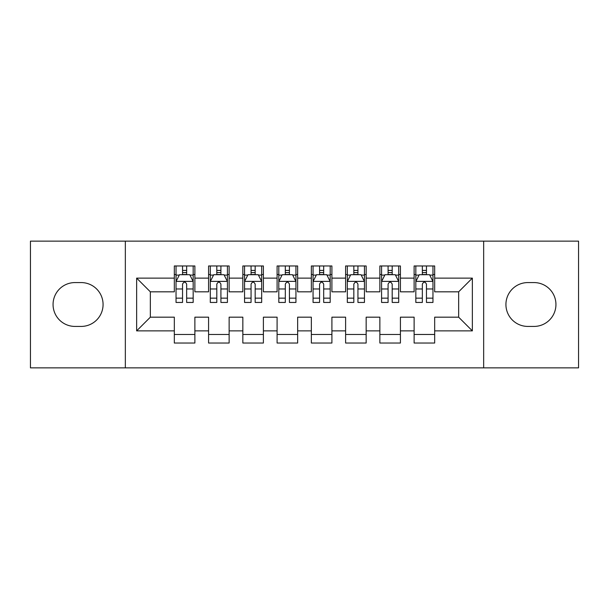 <?xml version="1.0" encoding="UTF-8"?>
<svg xmlns="http://www.w3.org/2000/svg" width="609" height="609" viewBox="0 0 609 609"><rect width="100%" height="100%" fill="white"/><g stroke="black" fill="none" stroke-linecap="round" stroke-linejoin="round"><path stroke-width="0.91" d="M483.66 367.874L578.55 367.874L578.55 241.126L483.66 241.126L483.66 367.874L125.34 367.874L125.34 241.126L30.45 241.126L30.45 367.874L125.34 367.874M483.66 241.126L125.34 241.126M136.644 330.877L136.644 278.123L174.326 278.123L174.326 291.825L150.347 291.825L150.347 317.175L136.644 330.877L174.326 330.877L174.326 343.042L194.88 343.042L194.88 330.877L208.582 330.877L208.582 343.034L229.136 343.034L229.136 330.877L242.839 330.877L242.839 343.034L263.392 343.034L263.392 330.877L277.095 330.877L277.095 343.034L297.649 343.034L297.649 330.877L311.351 330.877L311.351 343.034L331.905 343.034L331.905 330.877L345.608 330.877L345.608 343.034L366.161 343.034L366.161 330.877L379.864 330.877L379.864 343.034L400.418 343.034L400.418 330.877L414.12 330.877L414.12 343.034L434.674 343.034L434.674 317.175L458.653 317.175L458.653 291.825L434.674 291.825L434.674 278.123L472.356 278.123L472.356 330.877L434.674 330.877M434.674 278.123L434.674 265.966L414.12 265.966L414.12 278.123L400.418 278.123L400.418 265.966L379.864 265.966L379.864 278.123L366.161 278.123L366.161 265.966L345.608 265.966L345.608 278.123L331.905 278.123L331.905 265.966L311.351 265.966L311.351 278.123L297.649 278.123L297.649 265.966L277.095 265.966L277.095 278.123L263.392 278.123L263.392 265.966L242.839 265.966L242.839 278.123L229.136 278.123L229.136 265.966L208.582 265.966L208.582 278.123L194.88 278.123L194.88 265.966L174.326 265.966L174.326 278.123M400.418 330.877L400.418 317.175L414.12 317.175L414.12 330.877M472.356 278.123L458.653 291.825M366.161 330.877L366.161 317.175L379.864 317.175L379.864 330.877M414.12 278.123L414.12 291.825L400.418 291.825L400.418 278.123M331.905 330.877L331.905 317.175L345.608 317.175L345.608 330.877M379.864 278.123L379.864 291.825L366.161 291.825L366.161 278.123M297.649 330.877L297.649 317.175L311.351 317.175L311.351 330.877M345.608 278.123L345.608 291.825L331.905 291.825L331.905 278.123M263.392 330.877L263.392 317.175L277.095 317.175L277.095 330.877M311.351 278.123L311.351 291.825L297.649 291.825L297.649 278.123M229.136 330.877L229.136 317.175L242.839 317.175L242.839 330.877M277.095 278.123L277.095 291.825L263.392 291.825L263.392 278.123M194.88 330.877L194.88 317.175L208.582 317.175L208.582 330.877M242.839 278.123L242.839 291.825L229.136 291.825L229.136 278.123M150.347 317.175L174.326 317.175L174.326 330.877M208.582 278.123L208.582 291.825L194.88 291.825L194.88 278.123M414.12 274.522L415.833 274.522M432.961 274.522L434.674 274.522M379.864 274.522L381.577 274.522M398.705 274.522L400.418 274.522M345.608 274.522L347.32 274.522M364.448 274.522L366.161 274.522M311.351 274.522L313.064 274.522M330.192 274.522L331.905 274.522M277.095 274.522L278.808 274.522M295.936 274.522L297.649 274.522M242.839 274.522L244.552 274.522M261.68 274.522L263.392 274.522M208.582 274.53L210.295 274.53M227.423 274.53L229.136 274.53M174.326 274.53L176.039 274.53M193.167 274.53L194.88 274.53M174.326 334.478L194.88 334.478M208.582 334.478L229.136 334.478M242.839 334.478L263.392 334.478M277.095 334.478L297.649 334.478M311.351 334.478L331.905 334.478M345.608 334.478L366.161 334.478M379.864 334.478L400.418 334.478M414.12 334.47L434.674 334.47M136.644 278.123L150.347 291.825M458.653 317.175L472.356 330.877M74.983 282.576A21.924 21.924 0 0 0 53.059 304.5A21.924 21.924 0 0 0 74.983 326.424L81.149 326.424A21.924 21.924 0 0 0 103.073 304.5A21.924 21.924 0 0 0 81.149 282.576L74.983 282.576M534.017 326.424A21.924 21.924 0 0 0 555.941 304.5A21.924 21.924 0 0 0 534.017 282.576L527.851 282.576A21.924 21.924 0 0 0 505.927 304.5A21.924 21.924 0 0 0 527.851 326.424L534.017 326.424M186.658 270.419L182.548 270.419M193.167 298.151L186.658 298.151L186.658 302.445L193.167 302.445L193.167 281.548L189.742 274.697L179.465 274.697L176.039 281.548L176.039 302.445L182.548 302.445L182.548 298.151L176.039 298.151M176.039 281.548L176.039 265.966M193.167 281.548L193.167 265.966M182.548 274.697L182.548 265.966M186.658 265.966L186.658 274.697M186.658 298.151L186.658 284.121C185.288 281.48 183.918 281.48 182.548 284.121L182.548 298.151M186.658 274.53L182.548 274.53M220.915 270.419L216.804 270.419M227.423 298.151L220.915 298.151L220.915 302.445L227.423 302.445L227.423 281.548L223.998 274.697L213.721 274.697L210.295 281.548L210.295 302.445L216.804 302.445L216.804 298.151L210.295 298.151M210.295 281.548L210.295 265.966M227.423 281.548L227.423 265.966M216.804 274.697L216.804 265.966M220.915 265.966L220.915 274.697M220.915 298.151L220.915 284.121C219.544 281.48 218.174 281.48 216.804 284.121L216.804 298.151M220.915 274.53L216.804 274.53M255.171 270.419L251.06 270.419M261.68 298.151L255.171 298.151L255.171 302.445L261.68 302.445L261.68 281.548L258.254 274.697L247.977 274.697L244.552 281.548L244.552 302.445L251.06 302.445L251.06 298.151L244.552 298.151M244.552 281.548L244.552 265.966M261.68 281.548L261.68 265.966M251.06 274.697L251.06 265.966M255.171 265.966L255.171 274.697M255.171 298.151L255.171 284.121C253.801 281.48 252.431 281.48 251.06 284.121L251.06 298.151M255.171 274.53L251.06 274.53M289.427 270.419L285.317 270.419M295.936 298.151L289.427 298.151L289.427 302.445L295.936 302.445L295.936 281.548L292.51 274.697L282.233 274.697L278.808 281.548L278.808 302.445L285.317 302.445L285.317 298.151L278.808 298.151M278.808 281.548L278.808 265.966M295.936 281.548L295.936 265.966M285.317 274.697L285.317 265.966M289.427 265.966L289.427 274.697M289.427 298.151L289.427 284.121C288.057 281.48 286.687 281.48 285.317 284.121L285.317 298.151M289.427 274.53L285.317 274.53M323.683 270.419L319.573 270.419M330.192 298.151L323.683 298.151L323.683 302.445L330.192 302.445L330.192 281.548L326.767 274.697L316.49 274.697L313.064 281.548L313.064 302.445L319.573 302.445L319.573 298.151L313.064 298.151M313.064 281.548L313.064 265.966M330.192 281.548L330.192 265.966M319.573 274.697L319.573 265.966M323.683 265.966L323.683 274.697M323.683 298.151L323.683 284.121C322.313 281.48 320.943 281.48 319.573 284.121L319.573 298.151M323.683 274.53L319.573 274.53M357.94 270.419L353.829 270.419M364.448 298.151L357.94 298.151L357.94 302.445L364.448 302.445L364.448 281.548L361.023 274.697L350.746 274.697L347.32 281.548L347.32 302.445L353.829 302.445L353.829 298.151L347.32 298.151M347.32 281.548L347.32 265.966M364.448 281.548L364.448 265.966M353.829 274.697L353.829 265.966M357.94 265.966L357.94 274.697M357.94 298.151L357.94 284.121C356.569 281.48 355.199 281.48 353.829 284.121L353.829 298.151M357.94 274.53L353.829 274.53M392.196 270.419L388.085 270.419M398.705 298.151L392.196 298.151L392.196 302.445L398.705 302.445L398.705 281.548L395.279 274.697L385.002 274.697L381.577 281.548L381.577 302.445L388.085 302.445L388.085 298.151L381.577 298.151M381.577 281.548L381.577 265.966M398.705 281.548L398.705 265.966M388.085 274.697L388.085 265.966M392.196 265.966L392.196 274.697M392.196 298.151L392.196 284.121C390.826 281.48 389.456 281.48 388.085 284.121L388.085 298.151M392.196 274.53L388.085 274.53M426.452 270.419L422.341 270.419M432.961 298.151L426.452 298.151L426.452 302.445L432.961 302.445L432.961 281.548L429.535 274.697L419.258 274.697L415.833 281.548L415.833 302.445L422.341 302.445L422.341 298.151L415.833 298.151M415.833 281.548L415.833 265.966M432.961 281.548L432.961 265.966M422.341 274.697L422.341 265.966M426.452 265.966L426.452 274.697M426.452 298.151L426.452 284.121C425.082 281.48 423.712 281.48 422.341 284.121L422.341 298.151M426.452 274.53L422.341 274.53M193.083 281.381L176.123 281.381M176.039 275.108L179.259 275.108M189.947 275.108L193.167 275.108M182.548 288.971L176.039 288.971M193.167 288.971L186.658 288.971M186.658 272.596L182.548 272.596M227.34 281.381L210.379 281.381M210.295 275.108L213.515 275.108M224.203 275.108L227.423 275.108M216.804 288.971L210.295 288.971M227.423 288.971L220.915 288.971M220.915 272.596L216.804 272.596M261.596 281.381L244.635 281.381M244.552 275.108L247.772 275.108M258.46 275.108L261.68 275.108M251.06 288.971L244.552 288.971M261.68 288.971L255.171 288.971M255.171 272.596L251.06 272.596M295.852 281.381L278.892 281.381M278.808 275.108L282.028 275.108M292.716 275.108L295.936 275.108M285.317 288.971L278.808 288.971M295.936 288.971L289.427 288.971M289.427 272.596L285.317 272.596M330.108 281.381L313.148 281.381M313.064 275.108L316.284 275.108M326.972 275.108L330.192 275.108M319.573 288.971L313.064 288.971M330.192 288.971L323.683 288.971M323.683 272.596L319.573 272.596M364.365 281.381L347.404 281.381M347.32 275.108L350.54 275.108M361.228 275.108L364.448 275.108M353.829 288.971L347.32 288.971M364.448 288.971L357.94 288.971M357.94 272.596L353.829 272.596M398.621 281.381L381.66 281.381M381.577 275.108L384.797 275.108M395.485 275.108L398.705 275.108M388.085 288.971L381.577 288.971M398.705 288.971L392.196 288.971M392.196 272.596L388.085 272.596M432.877 281.381L415.917 281.381M415.833 275.108L419.053 275.108M429.741 275.108L432.961 275.108M422.341 288.971L415.833 288.971M432.961 288.971L426.452 288.971M426.452 272.596L422.341 272.596"/></g></svg>
